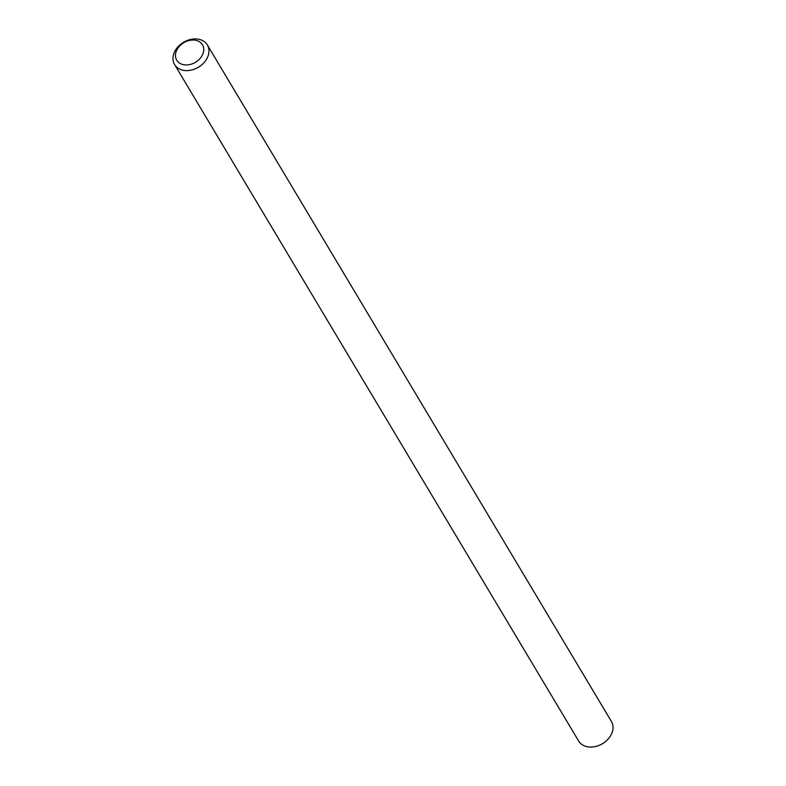<?xml version="1.0" encoding="UTF-8"?>
<svg xmlns="http://www.w3.org/2000/svg" width="786" height="786" viewBox="0 0 786 786"><rect width="100%" height="100%" fill="white"/><g stroke="black" fill="none" stroke-linecap="round" stroke-linejoin="round"><path stroke-width="1.18" d="M202.238 55.334A15.013 11.417 -30.9 0 0 196.009 40.361A15.013 11.417 -30.9 0 0 176.988 49.665A15.013 11.417 -30.9 0 0 183.217 64.629A15.013 11.417 -30.9 0 0 202.238 55.334M174.914 51.159A19.08 14.512 149.1 0 1 191.352 39.3A19.08 14.512 149.1 0 1 207.357 44.979A19.08 14.512 149.1 0 1 207.023 58.37A19.08 14.512 149.1 0 1 190.585 70.239A19.08 14.512 149.1 0 1 174.59 64.55A19.08 14.512 149.1 0 1 174.914 51.159M174.59 64.55L578.643 741.021A19.08 14.512 -30.9 0 0 594.648 746.7A19.08 14.512 -30.9 0 0 611.086 734.841A19.08 14.512 -30.9 0 0 611.41 721.45L207.357 44.979"/></g></svg>
